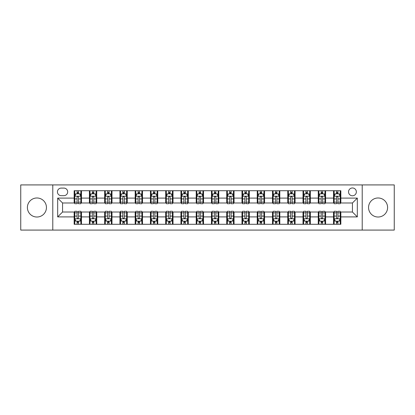 <?xml version="1.0" encoding="UTF-8"?>
<svg xmlns="http://www.w3.org/2000/svg" width="415" height="415" viewBox="0 0 415 415"><rect width="100%" height="100%" fill="white"/><g stroke="black" fill="none" stroke-linecap="round" stroke-linejoin="round"><path stroke-width="0.62" d="M378.075 197.981A9.519 9.519 0 0 0 368.556 207.5A9.519 9.519 0 0 0 378.075 217.019A9.519 9.519 0 0 0 387.6 207.5A9.519 9.519 0 0 0 378.075 197.981M36.925 197.981A9.519 9.519 0 0 0 27.4 207.5A9.519 9.519 0 0 0 36.925 217.019A9.519 9.519 0 0 0 46.444 207.5A9.519 9.519 0 0 0 36.925 197.981M352.444 187.969A3.906 3.906 0 0 0 348.538 191.875A3.906 3.906 0 0 0 352.444 195.781A3.906 3.906 0 0 0 356.35 191.875A3.906 3.906 0 0 0 352.444 187.969M362.212 230.081L394.25 230.081L394.25 184.919L362.212 184.919L362.212 230.081L52.788 230.081L52.788 184.919L20.75 184.919L20.75 230.081L52.788 230.081M61.213 195.662L63.9 195.662A3.782 3.782 0 0 0 67.681 191.875A3.782 3.782 0 0 0 63.9 188.094L61.213 188.094A3.782 3.782 0 0 0 57.431 191.875A3.782 3.782 0 0 0 61.213 195.662M362.212 184.919L52.788 184.919M74.15 216.9L57.675 216.9L57.675 198.1L74.15 198.1L74.15 202.982L62.556 202.982L62.556 212.018L74.15 212.018L74.15 224.282L340.85 224.282L340.85 212.018L352.444 212.018L352.444 202.982L340.85 202.982L340.85 198.1L357.325 198.1L357.325 216.9L340.85 216.9M340.85 198.1L340.85 190.718L74.15 190.718L74.15 198.1M333.525 190.718L333.525 202.982L334.137 202.982M336.456 202.982L337.919 202.982M340.238 202.982L340.85 202.982M333.525 202.982L324.981 202.982M318.269 190.718L318.269 202.982L318.881 202.982M321.2 202.982L322.663 202.982M318.269 202.982L309.725 202.982M303.012 190.718L303.012 202.982L303.619 202.982M305.938 202.982L307.406 202.982M303.012 202.982L294.468 202.982M287.756 190.718L287.756 202.982L288.363 202.982M290.682 202.982L292.15 202.982M287.756 202.982L279.212 202.982M272.494 190.718L272.494 202.982L273.106 202.982M275.425 202.982L276.888 202.982M272.494 202.982L263.95 202.982M257.238 190.718L257.238 202.982L257.85 202.982M260.169 202.982L261.632 202.982M257.238 202.982L248.694 202.982M241.981 190.718L241.981 202.982L242.593 202.982M244.912 202.982L246.375 202.982M241.981 202.982L233.438 202.982M226.725 190.718L226.725 202.982L227.337 202.982M229.656 202.982L231.119 202.982M226.725 202.982L218.181 202.982M211.468 190.718L211.468 202.982L212.075 202.982M214.394 202.982L215.862 202.982M211.468 202.982L202.925 202.982M196.212 190.718L196.212 202.982L196.819 202.982M199.138 202.982L200.606 202.982M196.212 202.982L187.663 202.982M180.95 190.718L180.95 202.982L181.563 202.982M183.881 202.982L185.344 202.982M180.95 202.982L172.407 202.982M165.694 190.718L165.694 202.982L166.306 202.982M168.625 202.982L170.088 202.982M165.694 202.982L157.15 202.982M150.438 190.718L150.438 202.982L151.05 202.982M153.368 202.982L154.831 202.982M150.438 202.982L141.894 202.982M135.181 190.718L135.181 202.982L135.788 202.982M138.112 202.982L139.575 202.982M135.181 202.982L126.637 202.982M119.925 190.718L119.925 202.982L120.532 202.982M122.85 202.982L124.318 202.982M119.925 202.982L111.381 202.982M104.663 190.718L104.663 202.982L105.275 202.982M107.594 202.982L109.062 202.982M104.663 202.982L96.119 202.982M89.407 190.718L89.407 202.982L90.019 202.982M92.338 202.982L93.8 202.982M89.407 202.982L80.863 202.982M74.15 202.982L74.762 202.982M77.081 202.982L78.544 202.982M74.15 212.018L74.762 212.018M77.081 212.018L78.544 212.018M80.863 212.018L81.475 212.018L81.475 224.282M90.019 212.018L81.475 212.018M92.338 212.018L93.8 212.018M96.119 212.018L96.731 212.018L96.731 224.282M105.275 212.018L96.731 212.018M107.594 212.018L109.062 212.018M111.381 212.018L111.988 212.018L111.988 224.282M120.532 212.018L111.988 212.018M122.85 212.018L124.318 212.018M126.637 212.018L127.244 212.018L127.244 224.282M135.788 212.018L127.244 212.018M138.112 212.018L139.575 212.018M141.894 212.018L142.506 212.018L142.506 224.282M151.05 212.018L142.506 212.018M153.368 212.018L154.831 212.018M157.15 212.018L157.762 212.018L157.762 224.282M166.306 212.018L157.762 212.018M168.625 212.018L170.088 212.018M172.407 212.018L173.019 212.018L173.019 224.282M181.563 212.018L173.019 212.018M183.881 212.018L185.344 212.018M187.663 212.018L188.275 212.018L188.275 224.282M196.819 212.018L188.275 212.018M199.138 212.018L200.606 212.018M202.925 212.018L203.532 212.018L203.532 224.282M212.075 212.018L203.532 212.018M214.394 212.018L215.862 212.018M218.181 212.018L218.788 212.018L218.788 224.282M227.337 212.018L218.788 212.018M229.656 212.018L231.119 212.018M233.438 212.018L234.05 212.018L234.05 224.282M242.593 212.018L234.05 212.018M244.912 212.018L246.375 212.018M248.694 212.018L249.306 212.018L249.306 224.282M257.85 212.018L249.306 212.018M260.169 212.018L261.632 212.018M263.95 212.018L264.562 212.018L264.562 224.282M273.106 212.018L264.562 212.018M275.425 212.018L276.888 212.018M279.212 212.018L279.819 212.018L279.819 224.282M288.363 212.018L279.819 212.018M290.682 212.018L292.15 212.018M294.468 212.018L295.075 212.018L295.075 224.282M303.619 212.018L295.075 212.018M305.938 212.018L307.406 212.018M309.725 212.018L310.337 212.018L310.337 224.282M318.881 212.018L310.337 212.018M321.2 212.018L322.663 212.018M324.981 212.018L325.593 212.018L325.593 224.282M334.137 212.018L325.593 212.018M336.456 212.018L337.919 212.018M340.238 212.018L340.85 212.018M81.475 190.718L81.475 202.982M74.15 193.769L74.762 193.769M77.081 193.769L78.544 193.769M80.863 193.769L81.475 193.769M74.15 221.231L74.762 221.231M77.081 221.231L78.544 221.231M80.863 221.231L81.475 221.231M89.407 212.018L89.407 224.282M96.731 190.718L96.731 202.982M89.407 193.769L90.019 193.769M92.338 193.769L93.8 193.769M96.119 193.769L96.731 193.769M89.407 221.231L90.019 221.231M92.338 221.231L93.8 221.231M96.119 221.231L96.731 221.231M104.663 212.018L104.663 224.282M104.663 221.231L105.275 221.231M107.594 221.231L109.062 221.231M111.381 221.231L111.988 221.231M111.988 190.718L111.988 202.982M104.663 193.769L105.275 193.769M107.594 193.769L109.062 193.769M111.381 193.769L111.988 193.769M119.925 212.018L119.925 224.282M119.925 221.231L120.532 221.231M122.85 221.231L124.318 221.231M126.637 221.231L127.244 221.231M127.244 190.718L127.244 202.982M119.925 193.769L120.532 193.769M122.85 193.769L124.318 193.769M126.637 193.769L127.244 193.769M135.181 212.018L135.181 224.282M135.181 221.231L135.788 221.231M138.112 221.231L139.575 221.231M141.894 221.231L142.506 221.231M142.506 190.718L142.506 202.982M135.181 193.769L135.788 193.769M138.112 193.769L139.575 193.769M141.894 193.769L142.506 193.769M150.438 212.018L150.438 224.282M150.438 221.231L151.05 221.231M153.368 221.231L154.831 221.231M157.15 221.231L157.762 221.231M157.762 190.718L157.762 202.982M150.438 193.769L151.05 193.769M153.368 193.769L154.831 193.769M157.15 193.769L157.762 193.769M165.694 212.018L165.694 224.282M165.694 221.231L166.306 221.231M168.625 221.231L170.088 221.231M172.407 221.231L173.019 221.231M173.019 190.718L173.019 202.982M165.694 193.769L166.306 193.769M168.625 193.769L170.088 193.769M172.407 193.769L173.019 193.769M180.95 212.018L180.95 224.282M180.95 221.231L181.563 221.231M183.881 221.231L185.344 221.231M187.663 221.231L188.275 221.231M188.275 190.718L188.275 202.982M180.95 193.769L181.563 193.769M183.881 193.769L185.344 193.769M187.663 193.769L188.275 193.769M196.212 212.018L196.212 224.282M196.212 221.231L196.819 221.231M199.138 221.231L200.606 221.231M202.925 221.231L203.532 221.231M203.532 190.718L203.532 202.982M196.212 193.769L196.819 193.769M199.138 193.769L200.606 193.769M202.925 193.769L203.532 193.769M211.468 212.018L211.468 224.282M211.468 221.231L212.075 221.231M214.394 221.231L215.862 221.231M218.181 221.231L218.788 221.231M218.788 190.718L218.788 202.982M211.468 193.769L212.075 193.769M214.394 193.769L215.862 193.769M218.181 193.769L218.788 193.769M226.725 212.018L226.725 224.282M226.725 221.231L227.337 221.231M229.656 221.231L231.119 221.231M233.438 221.231L234.05 221.231M234.05 190.718L234.05 202.982M226.725 193.769L227.337 193.769M229.656 193.769L231.119 193.769M233.438 193.769L234.05 193.769M241.981 212.018L241.981 224.282M241.981 221.231L242.593 221.231M244.912 221.231L246.375 221.231M248.694 221.231L249.306 221.231M249.306 190.718L249.306 202.982M241.981 193.769L242.593 193.769M244.912 193.769L246.375 193.769M248.694 193.769L249.306 193.769M257.238 212.018L257.238 224.282M257.238 221.231L257.85 221.231M260.169 221.231L261.632 221.231M263.95 221.231L264.562 221.231M264.562 190.718L264.562 202.982M257.238 193.769L257.85 193.769M260.169 193.769L261.632 193.769M263.95 193.769L264.562 193.769M272.494 212.018L272.494 224.282M272.494 221.231L273.106 221.231M275.425 221.231L276.888 221.231M279.212 221.231L279.819 221.231M279.819 190.718L279.819 202.982M272.494 193.769L273.106 193.769M275.425 193.769L276.888 193.769M279.212 193.769L279.819 193.769M287.756 212.018L287.756 224.282M287.756 221.231L288.363 221.231M290.682 221.231L292.15 221.231M294.468 221.231L295.075 221.231M295.075 190.718L295.075 202.982M287.756 193.769L288.363 193.769M290.682 193.769L292.15 193.769M294.468 193.769L295.075 193.769M303.012 212.018L303.012 224.282M303.012 221.231L303.619 221.231M305.938 221.231L307.406 221.231M309.725 221.231L310.337 221.231M310.337 190.718L310.337 202.982M303.012 193.769L303.619 193.769M305.938 193.769L307.406 193.769M309.725 193.769L310.337 193.769M318.269 212.018L318.269 224.282M318.269 221.231L318.881 221.231M321.2 221.231L322.663 221.231M324.981 221.231L325.593 221.231M325.593 190.718L325.593 202.982M318.269 193.769L318.881 193.769M321.2 193.769L322.663 193.769M324.981 193.769L325.593 193.769M333.525 212.018L333.525 224.282M333.525 221.231L334.137 221.231M336.456 221.231L337.919 221.231M340.238 221.231L340.85 221.231M333.525 193.769L334.137 193.769M336.456 193.769L337.919 193.769M340.238 193.769L340.85 193.769M62.556 202.982L57.675 198.1M62.556 212.018L57.675 216.9M357.325 198.1L352.444 202.982M357.325 216.9L352.444 212.018M78.544 192.306L77.081 192.306M80.863 202.188L78.544 202.188L78.544 203.718L80.863 203.718L80.863 196.269L79.644 193.831L75.981 193.831L74.762 196.269L74.762 203.718L77.081 203.718L77.081 202.188L74.762 202.188M74.762 196.269L74.762 190.718M80.863 196.269L80.863 190.718M77.081 193.831L77.081 190.718M78.544 190.718L78.544 193.831M78.544 202.188L78.544 197.187C78.056 196.243 77.569 196.243 77.081 197.187L77.081 202.188M77.081 222.694L78.544 222.694M74.762 212.812L77.081 212.812L77.081 211.282L74.762 211.282L74.762 218.731L75.981 221.169L79.644 221.169L80.863 218.731L80.863 211.282L78.544 211.282L78.544 212.812L80.863 212.812M80.863 218.731L80.863 224.282M74.762 218.731L74.762 224.282M78.544 221.169L78.544 224.282M77.081 224.282L77.081 221.169M77.081 212.812L77.081 217.813C77.569 218.757 78.056 218.757 78.544 217.813L78.544 212.812M93.8 192.306L92.338 192.306M96.119 202.188L93.8 202.188L93.8 203.718L96.119 203.718L96.119 196.269L94.9 193.831L91.238 193.831L90.019 196.269L90.019 203.718L92.338 203.718L92.338 202.188L90.019 202.188M90.019 196.269L90.019 190.718M96.119 196.269L96.119 190.718M92.338 193.831L92.338 190.718M93.8 190.718L93.8 193.831M93.8 202.188L93.8 197.187C93.313 196.243 92.825 196.243 92.338 197.187L92.338 202.188M109.062 192.306L107.594 192.306M111.381 202.188L109.062 202.188L109.062 203.718L111.381 203.718L111.381 196.269L110.157 193.831L106.494 193.831L105.275 196.269L105.275 203.718L107.594 203.718L107.594 202.188L105.275 202.188M105.275 196.269L105.275 190.718M111.381 196.269L111.381 190.718M107.594 193.831L107.594 190.718M109.062 190.718L109.062 193.831M109.062 202.188L109.062 197.187C108.574 196.243 108.082 196.243 107.594 197.187L107.594 202.188M124.318 192.306L122.85 192.306M126.637 202.188L124.318 202.188L124.318 203.718L126.637 203.718L126.637 196.269L125.413 193.831L121.756 193.831L120.532 196.269L120.532 203.718L122.85 203.718L122.85 202.188L120.532 202.188M120.532 196.269L120.532 190.718M126.637 196.269L126.637 190.718M122.85 193.831L122.85 190.718M124.318 190.718L124.318 193.831M124.318 202.188L124.318 197.187C123.831 196.243 123.343 196.243 122.85 197.187L122.85 202.188M92.338 222.694L93.8 222.694M90.019 212.812L92.338 212.812L92.338 211.282L90.019 211.282L90.019 218.731L91.238 221.169L94.9 221.169L96.119 218.731L96.119 211.282L93.8 211.282L93.8 212.812L96.119 212.812M96.119 218.731L96.119 224.282M90.019 218.731L90.019 224.282M93.8 221.169L93.8 224.282M92.338 224.282L92.338 221.169M92.338 212.812L92.338 217.813C92.825 218.757 93.313 218.757 93.8 217.813L93.8 212.812M107.594 222.694L109.062 222.694M105.275 212.812L107.594 212.812L107.594 211.282L105.275 211.282L105.275 218.731L106.494 221.169L110.157 221.169L111.381 218.731L111.381 211.282L109.062 211.282L109.062 212.812L111.381 212.812M111.381 218.731L111.381 224.282M105.275 218.731L105.275 224.282M109.062 221.169L109.062 224.282M107.594 224.282L107.594 221.169M107.594 212.812L107.594 217.813C108.082 218.757 108.569 218.757 109.062 217.813L109.062 212.812M122.85 222.694L124.318 222.694M120.532 212.812L122.85 212.812L122.85 211.282L120.532 211.282L120.532 218.731L121.756 221.169L125.413 221.169L126.637 218.731L126.637 211.282L124.318 211.282L124.318 212.812L126.637 212.812M126.637 218.731L126.637 224.282M120.532 218.731L120.532 224.282M124.318 221.169L124.318 224.282M122.85 224.282L122.85 221.169M122.85 212.812L122.85 217.813C123.338 218.757 123.826 218.757 124.318 217.813L124.318 212.812M139.575 192.306L138.112 192.306M141.894 202.188L139.575 202.188L139.575 203.718L141.894 203.718L141.894 196.269L140.675 193.831L137.012 193.831L135.788 196.269L135.788 203.718L138.112 203.718L138.112 202.188L135.788 202.188M135.788 196.269L135.788 190.718M141.894 196.269L141.894 190.718M138.112 193.831L138.112 190.718M139.575 190.718L139.575 193.831M139.575 202.188L139.575 197.187C139.087 196.243 138.6 196.243 138.112 197.187L138.112 202.188M138.112 222.694L139.575 222.694M135.788 212.812L138.112 212.812L138.112 211.282L135.788 211.282L135.788 218.731L137.012 221.169L140.675 221.169L141.894 218.731L141.894 211.282L139.575 211.282L139.575 212.812L141.894 212.812M141.894 218.731L141.894 224.282M135.788 218.731L135.788 224.282M139.575 221.169L139.575 224.282M138.112 224.282L138.112 221.169M138.112 212.812L138.112 217.813C138.6 218.757 139.087 218.757 139.575 217.813L139.575 212.812M154.831 192.306L153.368 192.306M157.15 202.188L154.831 202.188L154.831 203.718L157.15 203.718L157.15 196.269L155.931 193.831L152.269 193.831L151.05 196.269L151.05 203.718L153.368 203.718L153.368 202.188L151.05 202.188M151.05 196.269L151.05 190.718M157.15 196.269L157.15 190.718M153.368 193.831L153.368 190.718M154.831 190.718L154.831 193.831M154.831 202.188L154.831 197.187C154.344 196.243 153.856 196.243 153.368 197.187L153.368 202.188M170.088 192.306L168.625 192.306M172.407 202.188L170.088 202.188L170.088 203.718L172.407 203.718L172.407 196.269L171.188 193.831L167.525 193.831L166.306 196.269L166.306 203.718L168.625 203.718L168.625 202.188L166.306 202.188M166.306 196.269L166.306 190.718M172.407 196.269L172.407 190.718M168.625 193.831L168.625 190.718M170.088 190.718L170.088 193.831M170.088 202.188L170.088 197.187C169.6 196.243 169.113 196.243 168.625 197.187L168.625 202.188M185.344 192.306L183.881 192.306M187.663 202.188L185.344 202.188L185.344 203.718L187.663 203.718L187.663 196.269L186.444 193.831L182.782 193.831L181.563 196.269L181.563 203.718L183.881 203.718L183.881 202.188L181.563 202.188M181.563 196.269L181.563 190.718M187.663 196.269L187.663 190.718M183.881 193.831L183.881 190.718M185.344 190.718L185.344 193.831M185.344 202.188L185.344 197.187C184.857 196.243 184.369 196.243 183.881 197.187L183.881 202.188M200.606 192.306L199.138 192.306M202.925 202.188L200.606 202.188L200.606 203.718L202.925 203.718L202.925 196.269L201.7 193.831L198.038 193.831L196.819 196.269L196.819 203.718L199.138 203.718L199.138 202.188L196.819 202.188M196.819 196.269L196.819 190.718M202.925 196.269L202.925 190.718M199.138 193.831L199.138 190.718M200.606 190.718L200.606 193.831M200.606 202.188L200.606 197.187C200.118 196.243 199.625 196.243 199.138 197.187L199.138 202.188M215.862 192.306L214.394 192.306M218.181 202.188L215.862 202.188L215.862 203.718L218.181 203.718L218.181 196.269L216.962 193.831L213.3 193.831L212.075 196.269L212.075 203.718L214.394 203.718L214.394 202.188L212.075 202.188M212.075 196.269L212.075 190.718M218.181 196.269L218.181 190.718M214.394 193.831L214.394 190.718M215.862 190.718L215.862 193.831M215.862 202.188L215.862 197.187C215.375 196.243 214.887 196.243 214.394 197.187L214.394 202.188M153.368 222.694L154.831 222.694M151.05 212.812L153.368 212.812L153.368 211.282L151.05 211.282L151.05 218.731L152.269 221.169L155.931 221.169L157.15 218.731L157.15 211.282L154.831 211.282L154.831 212.812L157.15 212.812M157.15 218.731L157.15 224.282M151.05 218.731L151.05 224.282M154.831 221.169L154.831 224.282M153.368 224.282L153.368 221.169M153.368 212.812L153.368 217.813C153.856 218.757 154.344 218.757 154.831 217.813L154.831 212.812M168.625 222.694L170.088 222.694M166.306 212.812L168.625 212.812L168.625 211.282L166.306 211.282L166.306 218.731L167.525 221.169L171.188 221.169L172.407 218.731L172.407 211.282L170.088 211.282L170.088 212.812L172.407 212.812M172.407 218.731L172.407 224.282M166.306 218.731L166.306 224.282M170.088 221.169L170.088 224.282M168.625 224.282L168.625 221.169M168.625 212.812L168.625 217.813C169.113 218.757 169.6 218.757 170.088 217.813L170.088 212.812M183.881 222.694L185.344 222.694M181.563 212.812L183.881 212.812L183.881 211.282L181.563 211.282L181.563 218.731L182.782 221.169L186.444 221.169L187.663 218.731L187.663 211.282L185.344 211.282L185.344 212.812L187.663 212.812M187.663 218.731L187.663 224.282M181.563 218.731L181.563 224.282M185.344 221.169L185.344 224.282M183.881 224.282L183.881 221.169M183.881 212.812L183.881 217.813C184.369 218.757 184.857 218.757 185.344 217.813L185.344 212.812M199.138 222.694L200.606 222.694M196.819 212.812L199.138 212.812L199.138 211.282L196.819 211.282L196.819 218.731L198.038 221.169L201.7 221.169L202.925 218.731L202.925 211.282L200.606 211.282L200.606 212.812L202.925 212.812M202.925 218.731L202.925 224.282M196.819 218.731L196.819 224.282M200.606 221.169L200.606 224.282M199.138 224.282L199.138 221.169M199.138 212.812L199.138 217.813C199.625 218.757 200.113 218.757 200.606 217.813L200.606 212.812M214.394 222.694L215.862 222.694M212.075 212.812L214.394 212.812L214.394 211.282L212.075 211.282L212.075 218.731L213.3 221.169L216.962 221.169L218.181 218.731L218.181 211.282L215.862 211.282L215.862 212.812L218.181 212.812M218.181 218.731L218.181 224.282M212.075 218.731L212.075 224.282M215.862 221.169L215.862 224.282M214.394 224.282L214.394 221.169M214.394 212.812L214.394 217.813C214.882 218.757 215.375 218.757 215.862 217.813L215.862 212.812M231.119 192.306L229.656 192.306M233.438 202.188L231.119 202.188L231.119 203.718L233.438 203.718L233.438 196.269L232.218 193.831L228.556 193.831L227.337 196.269L227.337 203.718L229.656 203.718L229.656 202.188L227.337 202.188M227.337 196.269L227.337 190.718M233.438 196.269L233.438 190.718M229.656 193.831L229.656 190.718M231.119 190.718L231.119 193.831M231.119 202.188L231.119 197.187C230.631 196.243 230.143 196.243 229.656 197.187L229.656 202.188M229.656 222.694L231.119 222.694M227.337 212.812L229.656 212.812L229.656 211.282L227.337 211.282L227.337 218.731L228.556 221.169L232.218 221.169L233.438 218.731L233.438 211.282L231.119 211.282L231.119 212.812L233.438 212.812M233.438 218.731L233.438 224.282M227.337 218.731L227.337 224.282M231.119 221.169L231.119 224.282M229.656 224.282L229.656 221.169M229.656 212.812L229.656 217.813C230.143 218.757 230.631 218.757 231.119 217.813L231.119 212.812M246.375 192.306L244.912 192.306M248.694 202.188L246.375 202.188L246.375 203.718L248.694 203.718L248.694 196.269L247.475 193.831L243.813 193.831L242.593 196.269L242.593 203.718L244.912 203.718L244.912 202.188L242.593 202.188M242.593 196.269L242.593 190.718M248.694 196.269L248.694 190.718M244.912 193.831L244.912 190.718M246.375 190.718L246.375 193.831M246.375 202.188L246.375 197.187C245.888 196.243 245.4 196.243 244.912 197.187L244.912 202.188M244.912 222.694L246.375 222.694M242.593 212.812L244.912 212.812L244.912 211.282L242.593 211.282L242.593 218.731L243.813 221.169L247.475 221.169L248.694 218.731L248.694 211.282L246.375 211.282L246.375 212.812L248.694 212.812M248.694 218.731L248.694 224.282M242.593 218.731L242.593 224.282M246.375 221.169L246.375 224.282M244.912 224.282L244.912 221.169M244.912 212.812L244.912 217.813C245.4 218.757 245.888 218.757 246.375 217.813L246.375 212.812M261.632 192.306L260.169 192.306M263.95 202.188L261.632 202.188L261.632 203.718L263.95 203.718L263.95 196.269L262.731 193.831L259.069 193.831L257.85 196.269L257.85 203.718L260.169 203.718L260.169 202.188L257.85 202.188M257.85 196.269L257.85 190.718M263.95 196.269L263.95 190.718M260.169 193.831L260.169 190.718M261.632 190.718L261.632 193.831M261.632 202.188L261.632 197.187C261.144 196.243 260.656 196.243 260.169 197.187L260.169 202.188M260.169 222.694L261.632 222.694M257.85 212.812L260.169 212.812L260.169 211.282L257.85 211.282L257.85 218.731L259.069 221.169L262.731 221.169L263.95 218.731L263.95 211.282L261.632 211.282L261.632 212.812L263.95 212.812M263.95 218.731L263.95 224.282M257.85 218.731L257.85 224.282M261.632 221.169L261.632 224.282M260.169 224.282L260.169 221.169M260.169 212.812L260.169 217.813C260.656 218.757 261.144 218.757 261.632 217.813L261.632 212.812M276.888 192.306L275.425 192.306M279.212 202.188L276.888 202.188L276.888 203.718L279.212 203.718L279.212 196.269L277.988 193.831L274.325 193.831L273.106 196.269L273.106 203.718L275.425 203.718L275.425 202.188L273.106 202.188M273.106 196.269L273.106 190.718M279.212 196.269L279.212 190.718M275.425 193.831L275.425 190.718M276.888 190.718L276.888 193.831M276.888 202.188L276.888 197.187C276.4 196.243 275.913 196.243 275.425 197.187L275.425 202.188M275.425 222.694L276.888 222.694M273.106 212.812L275.425 212.812L275.425 211.282L273.106 211.282L273.106 218.731L274.325 221.169L277.988 221.169L279.212 218.731L279.212 211.282L276.888 211.282L276.888 212.812L279.212 212.812M279.212 218.731L279.212 224.282M273.106 218.731L273.106 224.282M276.888 221.169L276.888 224.282M275.425 224.282L275.425 221.169M275.425 212.812L275.425 217.813C275.913 218.757 276.4 218.757 276.888 217.813L276.888 212.812M292.15 192.306L290.682 192.306M294.468 202.188L292.15 202.188L292.15 203.718L294.468 203.718L294.468 196.269L293.244 193.831L289.587 193.831L288.363 196.269L288.363 203.718L290.682 203.718L290.682 202.188L288.363 202.188M288.363 196.269L288.363 190.718M294.468 196.269L294.468 190.718M290.682 193.831L290.682 190.718M292.15 190.718L292.15 193.831M292.15 202.188L292.15 197.187C291.662 196.243 291.174 196.243 290.682 197.187L290.682 202.188M290.682 222.694L292.15 222.694M288.363 212.812L290.682 212.812L290.682 211.282L288.363 211.282L288.363 218.731L289.587 221.169L293.244 221.169L294.468 218.731L294.468 211.282L292.15 211.282L292.15 212.812L294.468 212.812M294.468 218.731L294.468 224.282M288.363 218.731L288.363 224.282M292.15 221.169L292.15 224.282M290.682 224.282L290.682 221.169M290.682 212.812L290.682 217.813C291.169 218.757 291.657 218.757 292.15 217.813L292.15 212.812M307.406 192.306L305.938 192.306M309.725 202.188L307.406 202.188L307.406 203.718L309.725 203.718L309.725 196.269L308.506 193.831L304.843 193.831L303.619 196.269L303.619 203.718L305.938 203.718L305.938 202.188L303.619 202.188M303.619 196.269L303.619 190.718M309.725 196.269L309.725 190.718M305.938 193.831L305.938 190.718M307.406 190.718L307.406 193.831M307.406 202.188L307.406 197.187C306.918 196.243 306.431 196.243 305.938 197.187L305.938 202.188M305.938 222.694L307.406 222.694M303.619 212.812L305.938 212.812L305.938 211.282L303.619 211.282L303.619 218.731L304.843 221.169L308.506 221.169L309.725 218.731L309.725 211.282L307.406 211.282L307.406 212.812L309.725 212.812M309.725 218.731L309.725 224.282M303.619 218.731L303.619 224.282M307.406 221.169L307.406 224.282M305.938 224.282L305.938 221.169M305.938 212.812L305.938 217.813C306.426 218.757 306.918 218.757 307.406 217.813L307.406 212.812M321.2 222.694L322.663 222.694M318.881 212.812L321.2 212.812L321.2 211.282L318.881 211.282L318.881 218.731L320.1 221.169L323.762 221.169L324.981 218.731L324.981 211.282L322.663 211.282L322.663 212.812L324.981 212.812M324.981 218.731L324.981 224.282M318.881 218.731L318.881 224.282M322.663 221.169L322.663 224.282M321.2 224.282L321.2 221.169M321.2 212.812L321.2 217.813C321.687 218.757 322.175 218.757 322.663 217.813L322.663 212.812M322.663 192.306L321.2 192.306M324.981 202.188L322.663 202.188L322.663 203.718L324.981 203.718L324.981 196.269L323.762 193.831L320.1 193.831L318.881 196.269L318.881 203.718L321.2 203.718L321.2 202.188L318.881 202.188M318.881 196.269L318.881 190.718M324.981 196.269L324.981 190.718M321.2 193.831L321.2 190.718M322.663 190.718L322.663 193.831M322.663 202.188L322.663 197.187C322.175 196.243 321.687 196.243 321.2 197.187L321.2 202.188M337.919 192.306L336.456 192.306M340.238 202.188L337.919 202.188L337.919 203.718L340.238 203.718L340.238 196.269L339.019 193.831L335.356 193.831L334.137 196.269L334.137 203.718L336.456 203.718L336.456 202.188L334.137 202.188M334.137 196.269L334.137 190.718M340.238 196.269L340.238 190.718M336.456 193.831L336.456 190.718M337.919 190.718L337.919 193.831M337.919 202.188L337.919 197.187C337.431 196.243 336.944 196.243 336.456 197.187L336.456 202.188M336.456 222.694L337.919 222.694M334.137 212.812L336.456 212.812L336.456 211.282L334.137 211.282L334.137 218.731L335.356 221.169L339.019 221.169L340.238 218.731L340.238 211.282L337.919 211.282L337.919 212.812L340.238 212.812M340.238 218.731L340.238 224.282M334.137 218.731L334.137 224.282M337.919 221.169L337.919 224.282M336.456 224.282L336.456 221.169M336.456 212.812L336.456 217.813C336.944 218.757 337.431 218.757 337.919 217.813L337.919 212.812M89.407 216.9L81.475 216.9M89.407 198.1L81.475 198.1M104.663 198.1L96.731 198.1M104.663 216.9L96.731 216.9M119.925 198.1L111.988 198.1M119.925 216.9L111.988 216.9M135.181 198.1L127.244 198.1M135.181 216.9L127.244 216.9M150.438 198.1L142.506 198.1M150.438 216.9L142.506 216.9M165.694 198.1L157.762 198.1M165.694 216.9L157.762 216.9M180.95 198.1L173.019 198.1M180.95 216.9L173.019 216.9M196.212 198.1L188.275 198.1M196.212 216.9L188.275 216.9M211.468 198.1L203.532 198.1M211.468 216.9L203.532 216.9M226.725 198.1L218.788 198.1M226.725 216.9L218.788 216.9M241.981 198.1L234.05 198.1M241.981 216.9L234.05 216.9M257.238 198.1L249.306 198.1M257.238 216.9L249.306 216.9M272.494 198.1L264.562 198.1M272.494 216.9L264.562 216.9M287.756 198.1L279.819 198.1M287.756 216.9L279.819 216.9M303.012 198.1L295.075 198.1M303.012 216.9L295.075 216.9M318.269 198.1L310.337 198.1M318.269 216.9L310.337 216.9M333.525 198.1L325.593 198.1M333.525 216.9L325.593 216.9M80.832 196.212L74.793 196.212M74.762 193.976L75.909 193.976M79.716 193.976L80.863 193.976M77.081 198.915L74.762 198.915M80.863 198.915L78.544 198.915M78.544 193.079L77.081 193.079M74.793 218.788L80.832 218.788M80.863 221.024L79.716 221.024M75.909 221.024L74.762 221.024M78.544 216.085L80.863 216.085M74.762 216.085L77.081 216.085M77.081 221.921L78.544 221.921M96.093 196.212L90.05 196.212M90.019 193.976L91.165 193.976M94.973 193.976L96.119 193.976M92.338 198.915L90.019 198.915M96.119 198.915L93.8 198.915M93.8 193.079L92.338 193.079M111.35 196.212L105.306 196.212M105.275 193.976L106.422 193.976M110.229 193.976L111.381 193.976M107.594 198.915L105.275 198.915M111.381 198.915L109.062 198.915M109.062 193.079L107.594 193.079M126.606 196.212L120.563 196.212M120.532 193.976L121.678 193.976M125.491 193.976L126.637 193.976M122.85 198.915L120.532 198.915M126.637 198.915L124.318 198.915M124.318 193.079L122.85 193.079M90.05 218.788L96.093 218.788M96.119 221.024L94.973 221.024M91.165 221.024L90.019 221.024M93.8 216.085L96.119 216.085M90.019 216.085L92.338 216.085M92.338 221.921L93.8 221.921M105.306 218.788L111.35 218.788M111.381 221.024L110.229 221.024M106.422 221.024L105.275 221.024M109.062 216.085L111.381 216.085M105.275 216.085L107.594 216.085M107.594 221.921L109.062 221.921M120.563 218.788L126.606 218.788M126.637 221.024L125.491 221.024M121.678 221.024L120.532 221.024M124.318 216.085L126.637 216.085M120.532 216.085L122.85 216.085M122.85 221.921L124.318 221.921M141.863 196.212L135.819 196.212M135.788 193.976L136.94 193.976M140.747 193.976L141.894 193.976M138.112 198.915L135.788 198.915M141.894 198.915L139.575 198.915M139.575 193.079L138.112 193.079M135.819 218.788L141.863 218.788M141.894 221.024L140.747 221.024M136.94 221.024L135.788 221.024M139.575 216.085L141.894 216.085M135.788 216.085L138.112 216.085M138.112 221.921L139.575 221.921M157.119 196.212L151.081 196.212M151.05 193.976L152.196 193.976M156.004 193.976L157.15 193.976M153.368 198.915L151.05 198.915M157.15 198.915L154.831 198.915M154.831 193.079L153.368 193.079M172.375 196.212L166.337 196.212M166.306 193.976L167.453 193.976M171.26 193.976L172.407 193.976M168.625 198.915L166.306 198.915M172.407 198.915L170.088 198.915M170.088 193.079L168.625 193.079M187.637 196.212L181.594 196.212M181.563 193.976L182.709 193.976M186.517 193.976L187.663 193.976M183.881 198.915L181.563 198.915M187.663 198.915L185.344 198.915M185.344 193.079L183.881 193.079M202.894 196.212L196.85 196.212M196.819 193.976L197.965 193.976M201.773 193.976L202.925 193.976M199.138 198.915L196.819 198.915M202.925 198.915L200.606 198.915M200.606 193.079L199.138 193.079M218.15 196.212L212.107 196.212M212.075 193.976L213.227 193.976M217.035 193.976L218.181 193.976M214.394 198.915L212.075 198.915M218.181 198.915L215.862 198.915M215.862 193.079L214.394 193.079M151.081 218.788L157.119 218.788M157.15 221.024L156.004 221.024M152.196 221.024L151.05 221.024M154.831 216.085L157.15 216.085M151.05 216.085L153.368 216.085M153.368 221.921L154.831 221.921M166.337 218.788L172.375 218.788M172.407 221.024L171.26 221.024M167.453 221.024L166.306 221.024M170.088 216.085L172.407 216.085M166.306 216.085L168.625 216.085M168.625 221.921L170.088 221.921M181.594 218.788L187.637 218.788M187.663 221.024L186.517 221.024M182.709 221.024L181.563 221.024M185.344 216.085L187.663 216.085M181.563 216.085L183.881 216.085M183.881 221.921L185.344 221.921M196.85 218.788L202.894 218.788M202.925 221.024L201.773 221.024M197.965 221.024L196.819 221.024M200.606 216.085L202.925 216.085M196.819 216.085L199.138 216.085M199.138 221.921L200.606 221.921M212.107 218.788L218.15 218.788M218.181 221.024L217.035 221.024M213.227 221.024L212.075 221.024M215.862 216.085L218.181 216.085M212.075 216.085L214.394 216.085M214.394 221.921L215.862 221.921M233.406 196.212L227.363 196.212M227.337 193.976L228.483 193.976M232.291 193.976L233.438 193.976M229.656 198.915L227.337 198.915M233.438 198.915L231.119 198.915M231.119 193.079L229.656 193.079M227.363 218.788L233.406 218.788M233.438 221.024L232.291 221.024M228.483 221.024L227.337 221.024M231.119 216.085L233.438 216.085M227.337 216.085L229.656 216.085M229.656 221.921L231.119 221.921M248.663 196.212L242.625 196.212M242.593 193.976L243.74 193.976M247.548 193.976L248.694 193.976M244.912 198.915L242.593 198.915M248.694 198.915L246.375 198.915M246.375 193.079L244.912 193.079M242.625 218.788L248.663 218.788M248.694 221.024L247.548 221.024M243.74 221.024L242.593 221.024M246.375 216.085L248.694 216.085M242.593 216.085L244.912 216.085M244.912 221.921L246.375 221.921M263.919 196.212L257.881 196.212M257.85 193.976L258.996 193.976M262.804 193.976L263.95 193.976M260.169 198.915L257.85 198.915M263.95 198.915L261.632 198.915M261.632 193.079L260.169 193.079M257.881 218.788L263.919 218.788M263.95 221.024L262.804 221.024M258.996 221.024L257.85 221.024M261.632 216.085L263.95 216.085M257.85 216.085L260.169 216.085M260.169 221.921L261.632 221.921M279.181 196.212L273.137 196.212M273.106 193.976L274.253 193.976M278.06 193.976L279.212 193.976M275.425 198.915L273.106 198.915M279.212 198.915L276.888 198.915M276.888 193.079L275.425 193.079M273.137 218.788L279.181 218.788M279.212 221.024L278.06 221.024M274.253 221.024L273.106 221.024M276.888 216.085L279.212 216.085M273.106 216.085L275.425 216.085M275.425 221.921L276.888 221.921M294.437 196.212L288.394 196.212M288.363 193.976L289.509 193.976M293.322 193.976L294.468 193.976M290.682 198.915L288.363 198.915M294.468 198.915L292.15 198.915M292.15 193.079L290.682 193.079M288.394 218.788L294.437 218.788M294.468 221.024L293.322 221.024M289.509 221.024L288.363 221.024M292.15 216.085L294.468 216.085M288.363 216.085L290.682 216.085M290.682 221.921L292.15 221.921M309.694 196.212L303.65 196.212M303.619 193.976L304.771 193.976M308.578 193.976L309.725 193.976M305.938 198.915L303.619 198.915M309.725 198.915L307.406 198.915M307.406 193.079L305.938 193.079M303.65 218.788L309.694 218.788M309.725 221.024L308.578 221.024M304.771 221.024L303.619 221.024M307.406 216.085L309.725 216.085M303.619 216.085L305.938 216.085M305.938 221.921L307.406 221.921M318.907 218.788L324.95 218.788M324.981 221.024L323.835 221.024M320.027 221.024L318.881 221.024M322.663 216.085L324.981 216.085M318.881 216.085L321.2 216.085M321.2 221.921L322.663 221.921M324.95 196.212L318.907 196.212M318.881 193.976L320.027 193.976M323.835 193.976L324.981 193.976M321.2 198.915L318.881 198.915M324.981 198.915L322.663 198.915M322.663 193.079L321.2 193.079M340.207 196.212L334.168 196.212M334.137 193.976L335.284 193.976M339.091 193.976L340.238 193.976M336.456 198.915L334.137 198.915M340.238 198.915L337.919 198.915M337.919 193.079L336.456 193.079M334.168 218.788L340.207 218.788M340.238 221.024L339.091 221.024M335.284 221.024L334.137 221.024M337.919 216.085L340.238 216.085M334.137 216.085L336.456 216.085M336.456 221.921L337.919 221.921"/></g></svg>
